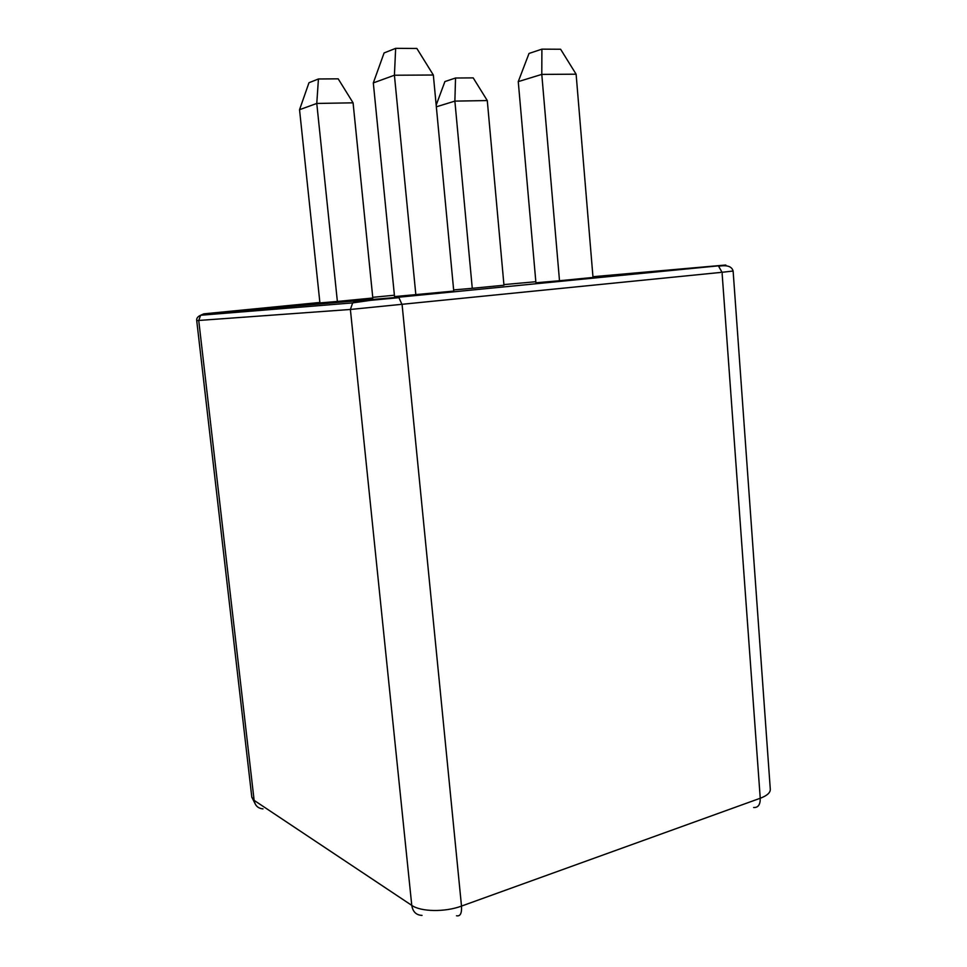 <?xml version="1.0" encoding="UTF-8"?>
<svg xmlns="http://www.w3.org/2000/svg" width="967" height="967" viewBox="0 0 967 967"><rect width="100%" height="100%" fill="white"/><g stroke="black" fill="none" stroke-linecap="round" stroke-linejoin="round"><path stroke-width="1.45" d="M518.264 81.627L529.022 53.451L541.907 49.148L541.786 74.399L559.506 280.732L593.013 277.456L576.114 74.193L541.786 74.399L518.264 81.627L535.923 282.787L559.506 280.732M541.907 49.148L560.618 49.244L576.114 74.193M433.337 75.015L416.862 48.471L395.66 48.35L394.415 75.233L433.337 75.015L453.753 291.079L394.536 296.591L373.31 82.908L394.415 75.233L415.846 294.79M395.66 48.35L384.092 52.943L373.31 82.908M436.335 106.817L454.877 101.112L472.271 288.311L453.644 289.931M487.283 100.568L473.201 77.88L455.542 78.013L454.877 101.112L487.283 100.568L503.964 285.229L472.271 288.311M455.542 78.013L444.905 81.566L436.177 105.101M299.54 109.706L308.981 82.727L318.433 78.98L316.777 103.445L353.076 102.828L372.815 298.005L337.374 301.45L316.777 103.445L299.54 109.706L319.92 302.937L337.374 301.45M318.433 78.98L338.196 78.835L353.076 102.828M319.872 302.466L203.795 313.852L200.64 315.254L198.743 320.512L254.128 800.374L411.773 905.378L350.38 309.464L196.724 320.609L251.807 797.146L254.128 800.374C255.058 805.608 258.02 808.448 263.024 808.871M402.103 304.726L461.501 906.091L760.243 798.258L722.035 272.295L350.38 309.464L352.665 302.901L370.687 300.326L398.936 297.679L402.103 304.726M203.795 313.852L397.63 297.328L717.043 265.985C728.054 264.885 728.78 264.765 719.206 265.587L592.952 276.707M535.827 281.723L503.916 284.612M394.403 295.225L372.742 297.328M753.644 807.505C758.14 807.759 760.34 804.677 760.243 798.258C767.036 795.696 770.385 792.722 770.3 789.326L733.119 271.026L722.035 272.295L718.614 266.251C727.015 264.801 731.862 266.396 733.119 271.026M422.035 915.398C416.233 915.145 412.812 911.808 411.773 905.378C420.863 911.869 445.038 912.28 461.501 906.091C461.924 913.344 460.256 916.571 456.497 915.761M356.376 301.16L352.665 302.901L200.64 315.254C197.679 316.584 196.374 318.361 196.724 320.609M397.63 297.328L717.043 265.985M255.639 804.749L251.807 797.146"/></g></svg>
